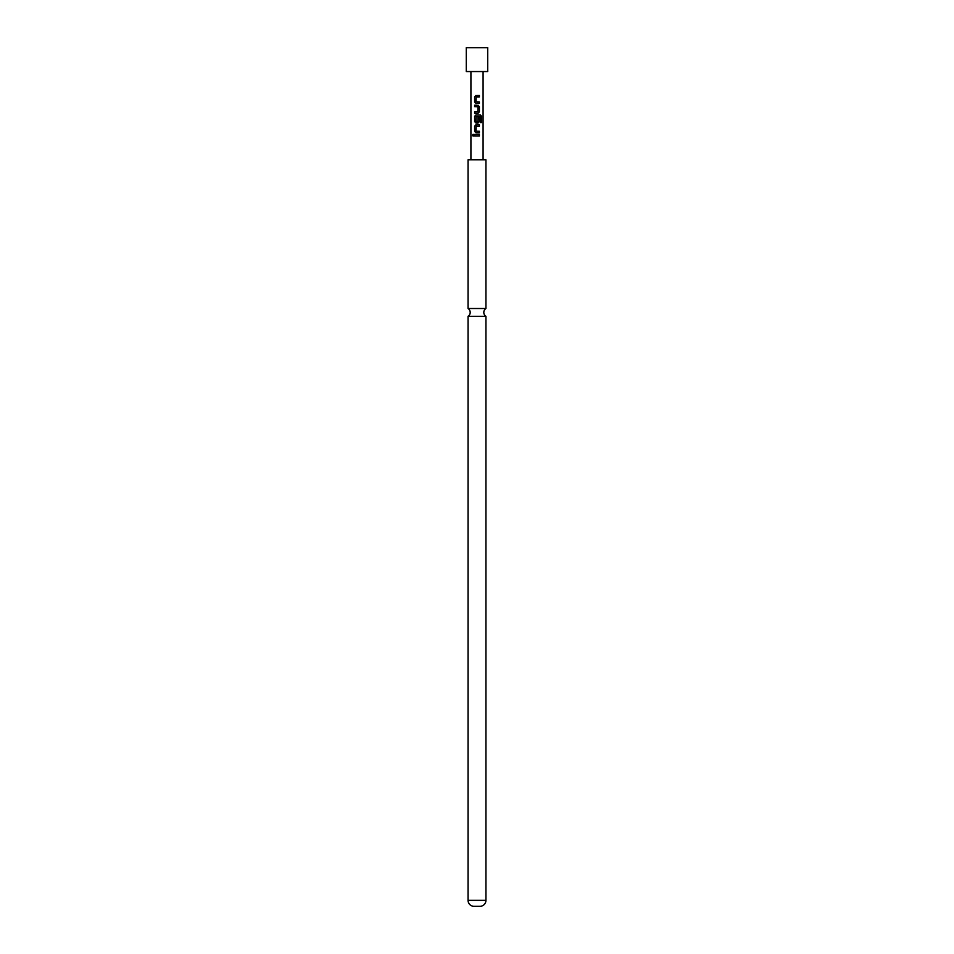 <?xml version="1.0" encoding="UTF-8"?>
<svg xmlns="http://www.w3.org/2000/svg" width="954" height="954" viewBox="0 0 954 954"><rect width="100%" height="100%" fill="white"/><g stroke="black" fill="none" stroke-linecap="round" stroke-linejoin="round"><path stroke-width="1.43" d="M473.136 136.136L472.468 135.206L473.899 135.206L472.468 135.206L473.136 134.275M473.208 136.136L473.208 134.275M485.944 316.358L468.056 316.358L468.056 900.337A5.962 5.962 0 0 0 474.019 906.3L479.981 906.3A5.962 5.962 0 0 0 485.944 900.337L485.944 316.358A4.675 4.675 0 0 1 485.944 308.512L485.944 159.795L468.056 159.795L468.056 308.512L485.944 308.512M468.056 316.358A4.675 4.675 0 0 0 468.056 308.512M477 47.7L466.267 47.7L466.267 71.55L487.732 71.55L487.732 47.7L477 47.7M477 95.388L479.397 95.388L479.397 96.891L476.165 96.891L476.058 101.851L479.397 101.947L479.397 103.449L475.963 103.449L474.615 102.054L474.615 96.795L477 95.388M477 105.155L479.397 106.562L479.397 111.821L478.061 113.216L474.615 113.216L474.615 111.713L477.859 111.713L477.954 106.753L474.615 106.657L474.615 105.155L477 105.155M480.411 116.686L476.165 116.591L476.058 121.552L477.859 121.647L477.954 117.27L479.397 117.27L479.397 121.587L478.061 122.983L475.963 122.983L474.615 121.587L474.615 116.328L475.963 114.921L480.494 114.921L481.531 116.328L481.531 122.637L480.411 122.637L480.411 116.686L479.779 116.579M479.051 116.591L478.383 116.591M477 124.688L479.397 124.688L479.397 126.19L476.165 126.19L476.058 131.151L479.397 131.247L479.397 132.749L475.963 132.749L474.615 131.354L474.615 126.095L477 124.688M477 134.454L479.397 134.454L479.397 135.957L474.615 135.957L474.615 134.454L477 134.454M477.954 106.753L476.094 106.657M476.058 101.851L477.012 101.947M476.058 121.552L477 121.647L476.058 121.552M476.058 131.151L477.012 131.247M474.71 135.957L474.71 134.454M479.302 134.454L479.302 135.957M475.998 132.749L474.615 131.354M479.302 132.749L479.397 131.247M477.095 131.247L477.93 131.247M479.302 124.688L479.302 126.19M474.71 131.354L474.615 126.095M474.71 126.095L475.998 124.688M480.351 114.921L481.531 116.328M481.365 116.328L481.365 122.637M475.998 122.983L474.71 121.587L474.615 116.328M474.71 116.328L475.998 114.921M479.302 117.27L479.397 121.587M479.302 121.587L478.014 122.983M476.094 121.552L477.823 121.647L476.094 121.552M478.014 105.155L479.302 106.562L479.397 111.821M479.302 111.821L478.014 113.216M474.71 105.155L474.615 106.657M474.71 113.216L474.71 111.713M475.998 103.449L474.615 102.054M479.302 103.449L479.397 101.947M477.095 101.947L477.93 101.947M479.302 95.388L479.302 96.891M474.71 102.054L474.615 96.795M474.71 96.795L475.998 95.388M468.056 900.337L485.944 900.337M483.082 71.55L483.082 159.795M470.918 71.55L470.918 159.795"/></g></svg>
